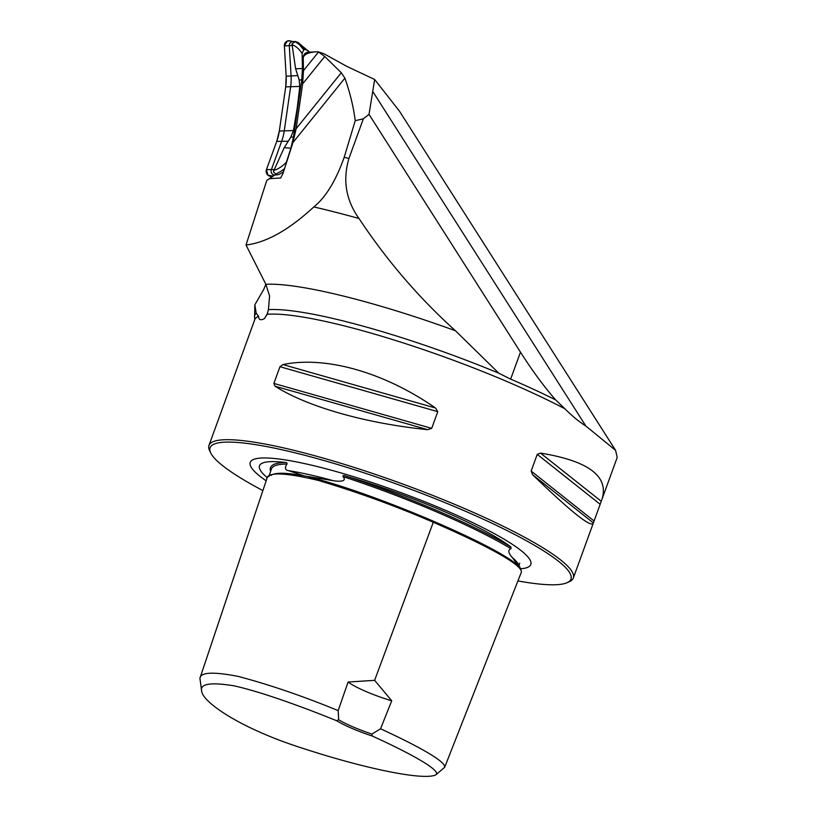 <?xml version="1.0" encoding="UTF-8"?>
<svg xmlns="http://www.w3.org/2000/svg" width="817" height="817" viewBox="0 0 817 817"><rect width="100%" height="100%" fill="white"/><g stroke="black" fill="none" stroke-linecap="round" stroke-linejoin="round"><path stroke-width="1.23" d="M355.232 120.661L363.351 118.822L348.92 158.488C342.558 180.118 345.908 200.124 359 218.486C386.798 260.46 418.937 297.878 455.416 330.722L498.789 373.185A195.294 30.219 -160 0 0 268.415 309.674L267.139 314.341A193.864 29.994 20 0 1 564.874 408.766C572.227 416.088 579.222 421.838 585.85 426.025L615.599 450.361L399.472 111.183L374.656 79.494L346.663 66.3L323.93 53.748L318.313 51.849L315.474 51.859C307.968 52.543 303.883 54.535 303.23 57.833L303.475 70.66L318.538 51.982L324.737 56.516L341.292 72.733L344.907 78.126C350.033 92.678 353.475 106.853 355.232 120.661L344.212 157.262C335.818 180.853 325.687 197.408 313.83 206.926C288.942 229.904 266.342 242.598 246.019 245.018L266.771 180.455L269.61 178.657L280.65 177.994L283.07 173.255L292.935 142.556L296.142 128.698L341.292 72.733M324.737 56.516L302.627 83.926L296.142 128.698M302.627 83.926L303.475 70.66M315.474 51.859L308.091 52.237A5.535 5.137 87.1 0 0 303.23 57.833M254.843 318.987L254.679 319.835A193.864 29.994 20 0 1 258.58 316.22L256.221 313.248A195.294 30.219 -160 0 0 254.608 316.056A195.294 30.219 -160 0 0 254.822 318.926M246.019 245.018L265.852 284.296L269.59 295.999L268.415 309.674M498.789 373.185L510.645 379.119A194.783 30.137 20 0 1 555.713 399.932L564.874 408.766M256.221 313.248L254.843 304.802L254.608 316.056M371.97 734.074L372.164 735.984C406.723 751.671 441.731 770.196 435.951 774.792L444.683 767.255L521.44 571.961C521.634 563.23 475.78 540.68 433.664 522.451C395.632 505.948 357.049 491.905 317.925 480.335C283.765 472.206 266.669 471.858 266.659 479.313L199.92 678.253L201.676 691.274C199.644 683.829 210.316 682.001 233.693 685.78C259.867 691.386 302.423 706.787 336.675 720.747L338.667 719.767A36.928 5.709 -160 0 0 371.97 734.074L380.548 728.795L391.731 700.782L374.635 680.336L348.093 682.042L338.187 710.606C302.617 696.013 269.263 684.605 238.135 676.394C213.349 671.574 200.614 672.197 199.92 678.253M444.683 767.255C446.062 761.036 413.055 743.715 380.548 728.795M338.187 710.606L338.667 719.767M435.951 774.792C424.207 780.94 365.444 768.654 305.548 749.22C240.218 728.784 202.82 702.15 201.676 691.274M372.164 735.984A38.46 5.954 20 0 1 336.675 720.747M517.907 580.938A192.015 29.708 -160 0 0 556.479 584.706A192.015 29.708 -160 0 0 567.141 582.674L569.469 581.622A193.864 29.994 -160 0 0 573.32 578.028A193.864 29.994 -160 0 0 401.402 483.541A193.864 29.994 -160 0 0 208.978 445.418A193.864 29.994 -160 0 0 209.612 450.647L210.725 452.945A192.015 29.708 -160 0 0 262.88 490.578M615.599 450.361L617.213 457.418L593.183 523.452C590.272 527.22 570.092 510.982 532.643 474.748L531.152 471.062L537.229 454.364L540.517 453.098C588.322 460.9 608.859 476.168 602.119 498.901M258.58 316.22C258.713 319.835 260.654 320.632 264.412 318.63L267.139 314.341M275.053 386.216L273.879 383.418L279.955 366.721L282.937 364.566C325.901 355.701 384.174 372.297 435.522 408.01L437.769 411.656L431.693 428.353L427.648 429.66C365.587 423.369 307.315 406.784 275.053 386.216L427.648 429.66M254.679 319.835L208.978 445.418M520.919 569.48L512.453 557.664C511.095 556.418 506.04 550.178 510.993 548.738L510.942 546.981A139.411 21.569 -160 0 0 345.744 476.035C343.661 475.177 342.742 475.371 343.007 476.597C348.185 482.49 336.298 481.315 333.183 480.672L304.128 475.882L288.564 470.674C285.062 470.102 284.52 467.896 286.971 464.046C287.155 462.922 286.563 462.391 285.184 462.463A139.411 21.569 -160 0 0 259.561 468.478A139.411 21.569 -160 0 0 267.476 477.822M567.141 582.674A192.015 29.708 -160 0 0 400.687 485.523A192.015 29.708 -160 0 0 210.725 452.945M520.827 569.326L518.866 565.047A139.983 21.661 -160 0 0 512.453 557.664M520.654 568.775A149.286 23.101 -160 0 0 530.764 561.575A149.286 23.101 -160 0 0 398.42 491.732A149.286 23.101 -160 0 0 252.147 460.175A149.286 23.101 -160 0 0 266.158 480.815M519.724 563.189L518.969 565.313M391.731 700.782A36.928 5.709 20 0 1 348.093 682.042M363.351 118.822L369.029 114.38L520.47 352.137C532.51 371.02 544.265 386.952 555.713 399.932M374.656 79.494L369.029 114.38M585.85 426.025L372.981 91.831M273.828 175.451L266.771 180.455M265.842 284.265A252.044 233.846 -92.9 0 1 263.625 289.637L254.843 304.802M274.4 175.257L269.61 178.657M283.519 171.866L278.852 174.552L276.718 174.838L273.603 172.111L273.532 171.253L284.193 147.724L290.872 137.062L293.436 130.557L297.163 108.457L299.829 86.408L299.145 79.892L295.621 68.802L291.965 43.893L295.192 41.698L297.98 42.402L309.5 52.165M295.335 41.504L292.629 41.636A3.819 3.544 87.1 0 0 289.289 45.67L291.077 75.94A50.337 46.702 -92.9 0 1 290.617 86.878L284.224 131.026A50.337 46.702 -92.9 0 1 281.569 141.576L271.326 169.732A3.819 3.544 87.1 0 0 274.829 174.971L277.239 174.848M277.586 174.807L276.718 174.838M308.469 50.868L305.027 49.398L303.72 49.929L299.625 44.833A65.646 23.295 67.8 0 0 295.192 41.698L295.999 41.626M303.72 49.929L302.086 53.483C299.145 48.938 295.846 46.038 292.18 44.772M274.012 170.304C278.015 169.201 282.12 166.545 286.328 162.338L290.934 148.194L293.477 137.082L301.749 79.933L302.464 68.505L302.086 53.483M286.328 162.338L286.399 162.889M299.625 44.833L305.027 49.398M276.054 173.919A65.646 18.209 -48.8 0 0 281.354 171.019L284.347 169.293M281.354 171.019L284.571 168.578M293.099 41.616L289.882 40.85A4.922 4.565 87.1 0 0 284.367 45.936L286.154 76.195A49.234 45.681 -92.9 0 1 285.705 86.898L279.312 131.047A49.234 45.681 -92.9 0 1 276.728 141.372L266.475 169.517A4.922 4.565 87.1 0 0 272.173 176.033L275.298 174.94M290.066 40.891L287.278 41.054L284.367 45.936L286.154 76.195L285.705 86.898L279.312 131.047L276.728 141.372L266.475 169.517L267.864 175.155L272.214 176.012M344.907 78.126L292.935 142.556M265.852 284.296A207.978 32.18 20 0 1 455.416 330.722M359 218.486A286.614 44.343 -160 0 0 313.83 206.926M344.212 157.262A310.797 48.08 20 0 1 348.92 158.488M374.635 680.336L433.643 521.307C394.713 504.681 346.316 486.289 308.785 476.924M333.183 480.672A139.983 21.661 -160 0 0 288.564 470.674M285.184 462.463C273.572 462.841 268.722 465.813 270.611 471.399M510.942 546.981C474.401 525.106 408.01 496.593 345.744 476.035M510.993 548.738C474.83 526.72 406.192 497.247 343.007 476.597M520.031 567.641C510.645 556.857 472.165 537.943 433.643 521.307M304.128 475.882C285.848 472.512 274.757 472.389 270.876 475.514M286.971 464.046C277.443 464.076 272.224 465.843 271.305 469.326L268.885 476.556M431.693 428.353L273.879 383.418M437.769 411.656L279.955 366.721M435.522 408.01L282.937 364.566M593.285 522.87L532.643 474.748M593.888 520.837L531.152 471.062M599.964 504.14L537.229 454.364M601.169 501.23L540.517 453.098M520.47 352.137L510.645 379.119M264.412 318.63A246.969 229.128 87.1 0 0 267.731 313.013M280.384 178.106L280.956 177.697M274.114 169.589L266.475 169.517M292.067 45.527L284.367 45.936M299.829 86.408L285.705 86.898M297.531 75.613L286.154 76.195M288.033 141.249L276.728 141.372M293.436 130.557L279.312 131.047M293.477 137.082L290.872 137.062M290.934 148.194L284.193 147.724M295.621 68.802L302.464 68.505M299.145 79.892L301.749 79.933M593.183 523.452L573.32 578.028"/></g></svg>
